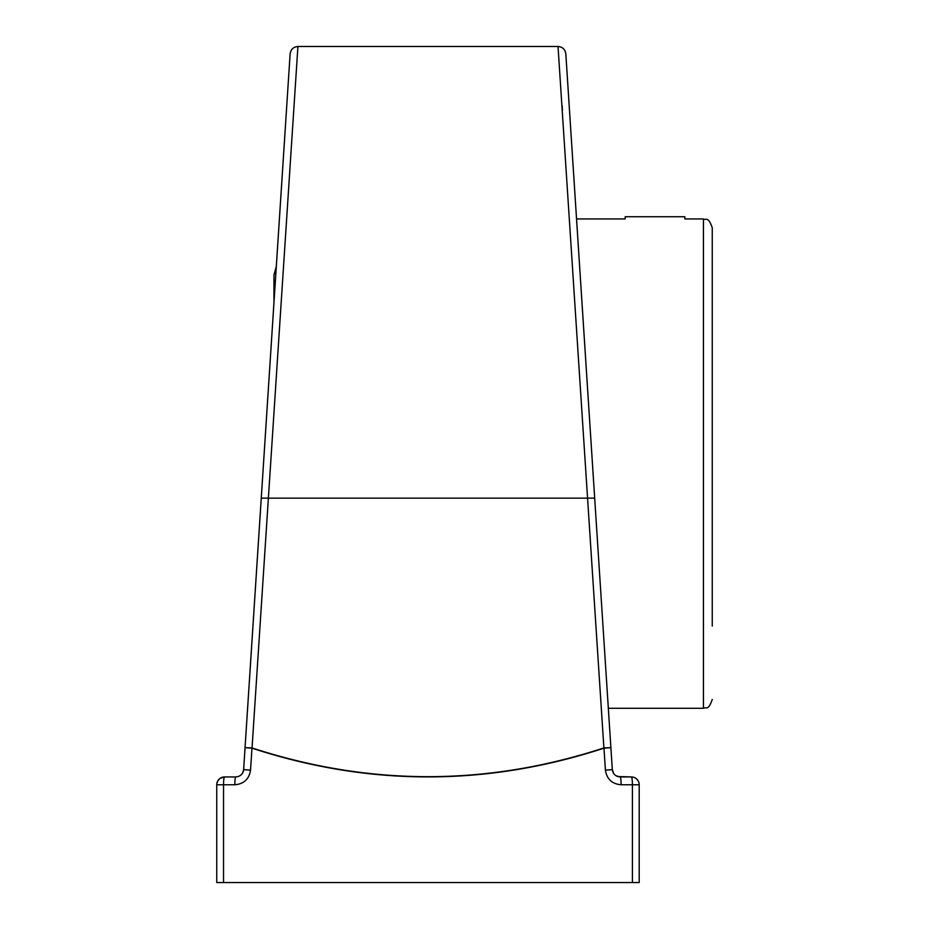 <?xml version="1.0" encoding="UTF-8"?>
<svg xmlns="http://www.w3.org/2000/svg" width="929" height="929" viewBox="0 0 929 929"><rect width="100%" height="100%" fill="white"/><g stroke="black" fill="none" stroke-linecap="round" stroke-linejoin="round"><path stroke-width="1.39" d="M569.465 110.04L576.549 218.954L625.182 218.954L625.182 216.736L684.87 216.736L684.87 218.954L703.45 218.954L703.45 708.293L608.332 708.293L612.316 769.618L613.767 773.66L612.316 769.618L569.465 110.04M615.962 775.738L620.131 776.934L615.962 775.738M617.634 776.528L631.372 776.934A7.827 7.827 0 0 1 639.198 784.761L632.405 784.761A7.827 1.034 -90 0 0 631.372 776.934L620.131 776.934A7.827 0.975 90 0 1 621.106 784.761L632.405 784.761L632.405 882.55L223.541 882.55L223.541 784.761L234.84 784.761C243.886 783.995 249.123 779.117 250.54 770.129L251.968 748.182C369.347 786.491 486.68 786.491 603.978 748.182L605.406 770.129C606.823 779.106 612.048 783.995 621.106 784.761M636.319 778.699L637.793 780.29L636.319 778.699M638.862 782.485L639.036 783.182L638.862 782.485M243.386 771.116A7.827 7.827 0 0 0 243.63 769.618L285.528 124.544L276.319 266.426L273.95 275.007L273.95 302.761L261.258 498.141L594.688 498.141L565.819 53.824C565.134 49.342 562.533 46.903 558.027 46.496L603.896 747.926C486.657 786.248 369.37 786.248 252.049 747.926L297.919 46.496C293.413 46.903 290.812 49.342 290.127 53.824L243.63 769.618C242.922 774.112 240.321 776.551 235.815 776.934C240.321 776.551 242.922 774.112 243.63 769.618A7.827 7.827 0 0 1 242.411 773.334M276.319 266.426L277.248 252.038M279.513 217.247L285.168 130.234M286.48 109.877L289.953 56.518M290.069 54.799L290.127 53.824M562.428 110.04L562.15 105.825M565.819 53.824L565.889 54.799M566.969 71.498L567.143 74.169M568.107 89.103L569.454 109.831M558.027 46.496L297.919 46.496M620.131 776.934C615.625 776.551 613.024 774.112 612.316 769.618L610.899 747.671L603.896 747.926A7.827 0.848 -108.3 0 1 603.978 748.182L610.899 747.671M613.43 773.149L614.197 774.217M615.416 775.355L617.042 776.307M235.815 776.934L224.574 776.934L220.231 778.258L218.141 780.302L216.91 783.182L218.141 780.302L220.231 778.258L224.574 776.934L235.815 776.934A7.827 0.975 90 0 0 234.84 784.761M224.574 776.934A7.827 7.827 0 0 0 216.747 784.761L216.747 882.55L216.747 784.761A7.827 7.827 0 0 1 224.574 776.934A7.827 1.034 90 0 0 223.541 784.761L216.747 784.761L216.747 882.55L223.541 882.55M632.405 882.55L639.198 882.55L639.198 784.761A7.827 7.827 0 0 0 631.372 776.934M250.54 770.129L243.63 769.618L245.047 747.671L252.049 747.926A7.827 0.848 108.3 0 0 251.968 748.182L245.047 747.671L285.528 124.521M273.95 302.761L273.579 308.567M703.45 218.954C706.052 220.637 708.061 215.714 712.253 227.744L712.253 626.111M612.316 769.618L605.406 770.129M703.45 708.293C706.052 706.597 708.061 711.521 712.253 699.491"/></g></svg>
